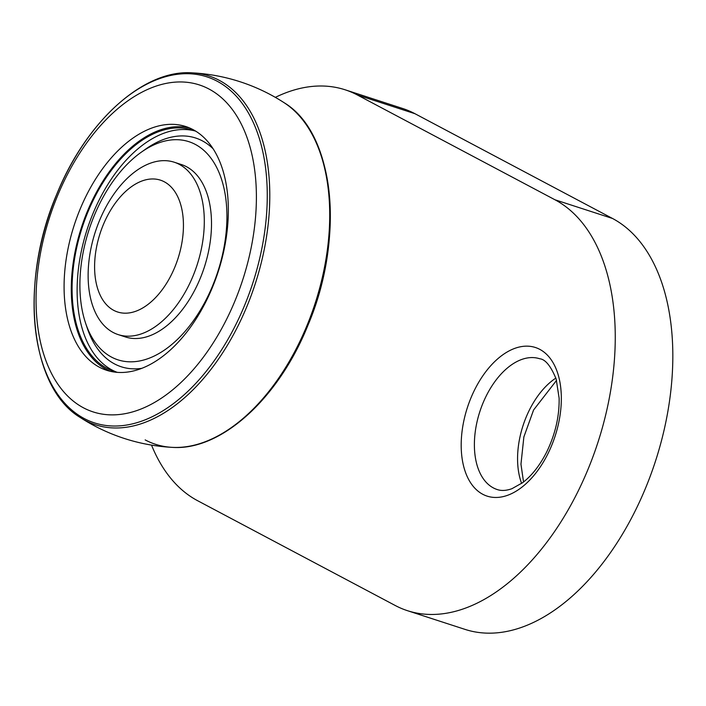 <?xml version="1.0" encoding="UTF-8"?>
<svg xmlns="http://www.w3.org/2000/svg" width="706" height="706" viewBox="0 0 706 706"><rect width="100%" height="100%" fill="white"/><g stroke="black" fill="none" stroke-linecap="round" stroke-linejoin="round"><path stroke-width="1.06" d="M113.11 332.447A90.633 53.515 108 0 1 96.837 227.456A90.633 53.515 108 0 1 174.232 162.221A90.633 53.515 108 0 1 197.106 264.953A90.633 53.515 108 0 1 118.202 334.609A90.633 53.515 108 0 1 113.11 332.447M174.232 162.221L181.433 164.56A90.633 53.515 108 0 1 204.308 267.3A90.633 53.515 108 0 1 125.394 336.947L118.202 334.609M172.185 447.357C220.943 451.019 278.446 398.59 307.807 325.59C345.172 238.231 334.847 133.143 284.209 102.767A183.41 108.292 108 0 1 285.453 103.597A183.41 108.292 108 0 1 314.797 304.401A183.41 108.292 108 0 1 172.317 447.366A183.41 108.292 108 0 1 172.185 447.357A183.41 108.292 108 0 1 145.171 439.909M191.714 72.833A183.41 108.292 108 0 1 192.208 72.859A183.41 108.292 108 0 1 256.702 279.188A183.41 108.292 108 0 1 85.249 420.432A183.41 108.292 108 0 1 80.193 417.458A183.41 108.292 108 0 1 79.796 417.193M83.432 407.794A171.893 101.487 108 0 1 99.193 127.142A171.893 101.487 108 0 1 256.022 210.309A171.893 101.487 108 0 1 83.432 407.794M99.414 367.226A128.139 75.657 108 0 1 76.398 218.781A128.139 75.657 108 0 1 185.828 126.55A128.139 75.657 108 0 1 218.163 271.801A128.139 75.657 108 0 1 106.606 370.271A128.139 75.657 108 0 1 99.414 367.226M110.251 371.294A128.139 75.657 108 0 1 81.464 227.367A128.139 75.657 108 0 1 189.376 127.874M117.62 372.389A126.886 74.915 108 0 1 114.187 371.427A126.886 74.915 108 0 1 82.17 227.597A126.886 74.915 108 0 1 192.641 130.081A126.886 74.915 108 0 1 195.977 131.316M116.728 372.168A126.886 74.915 108 0 1 87.2 229.229A126.886 74.915 108 0 1 195.138 130.972M141.138 152.311A114.699 67.723 108 0 1 202.19 148.966A114.699 67.723 108 0 1 196.189 316.747A114.699 67.723 108 0 1 85.594 323.163A114.699 67.723 108 0 1 141.138 152.311L145.577 149.16A120.276 71.015 108 0 1 209.603 145.657A120.276 71.015 108 0 1 213.168 148.834M141.818 368.329A120.276 71.015 108 0 1 87.332 328.325L85.594 323.163M164.33 181.813A69.303 40.922 -72 0 0 94.745 261.441A69.303 40.922 -72 0 0 157.976 294.976A69.303 40.922 -72 0 0 164.33 181.813M275.34 97.357A218.772 129.172 108 0 1 345.128 89.794A218.772 129.172 108 0 1 357.395 95.001L554.942 199.763A218.772 129.172 108 0 1 594.24 453.19A218.772 129.172 108 0 1 407.406 610.664A218.772 129.172 108 0 1 395.139 605.448L197.592 500.695A218.772 129.172 108 0 1 151.525 445.107M345.128 89.794L402.702 108.503A218.772 129.172 108 0 1 414.969 113.71L612.517 218.472A218.772 129.172 108 0 1 651.806 471.908A218.772 129.172 108 0 1 464.98 629.373L407.406 610.664M84.217 418.534A181.919 107.409 108 0 1 100.896 121.511A181.919 107.409 108 0 1 266.868 209.532A181.919 107.409 108 0 1 84.217 418.534M315.308 140.706A181.919 107.409 108 0 1 219.654 434.958M521.628 483.398A68.756 40.595 108 0 1 555.86 378.089M482.719 494.253A78.137 46.128 108 0 1 489.885 366.688A78.137 46.128 108 0 1 561.164 404.494A78.137 46.128 108 0 1 482.719 494.253M612.517 218.472L554.942 199.763M414.969 113.71L357.395 95.001M493.344 487.899A68.756 40.595 -72 0 0 497.2 489.54C501.348 490.988 506.255 490.705 511.921 488.702L522.519 482.745C531.644 475.853 539.64 465.722 546.497 452.361C555.243 434.49 559.452 416.425 559.126 398.166L556.169 379.06C550.865 366.087 545.376 359.319 539.711 358.763A68.756 40.595 -72 0 0 480.989 408.253A68.756 40.595 -72 0 0 493.344 487.899M78.648 416.443A187.514 187.514 0 0 0 172.626 447.383M284.818 103.164A187.514 187.514 0 0 0 191.582 72.824M80.193 417.458C29.555 387.073 19.221 281.985 56.595 194.627C85.947 121.626 143.459 69.206 192.208 72.859M556.557 380.375L533.586 409.983L523.87 436.926L520.966 464.177L523.534 481.969"/></g></svg>
